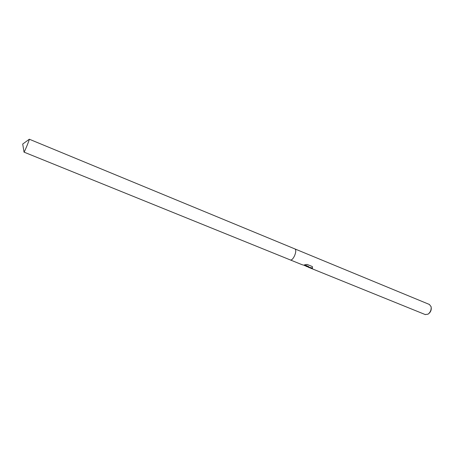 <?xml version="1.0" encoding="UTF-8"?>
<svg xmlns="http://www.w3.org/2000/svg" width="454" height="454" viewBox="0 0 454 454"><rect width="100%" height="100%" fill="white"/><g stroke="black" fill="none" stroke-linecap="round" stroke-linejoin="round"><path stroke-width="0.68" d="M306.558 266.504L307.716 266.725L305.213 265.811M425.188 314.531L428.048 314.185C430.432 312.25 431.453 309.753 431.107 306.694L429.37 304.464M290.168 259.881L290.191 259.892C293.046 261.391 297.779 250.171 294.828 248.894L429.529 304.521M301.989 264.654L308.686 266.629L304.384 264.886L307.074 264.415L312.375 266.566L312.437 268.297L307.937 266.952M428.814 313.572C430.642 312.023 431.448 310.054 431.226 307.67M304.447 265.505L307.716 266.725M307.432 266.714L312.477 268.115M304.753 264.847L308.686 266.629M23.994 152.09L24.045 152.118C24.499 152.039 29.578 139.616 29.311 139.242L29.152 139.355M290.032 259.813L290.191 259.892C293.046 261.391 297.779 250.171 294.828 248.894L29.294 139.213M306.251 266.39L306.688 266.572M24.011 152.124L302.171 264.739M308.084 267.134L425.398 314.628M29.311 139.242L22.7 144.054L24.045 152.118"/></g></svg>
